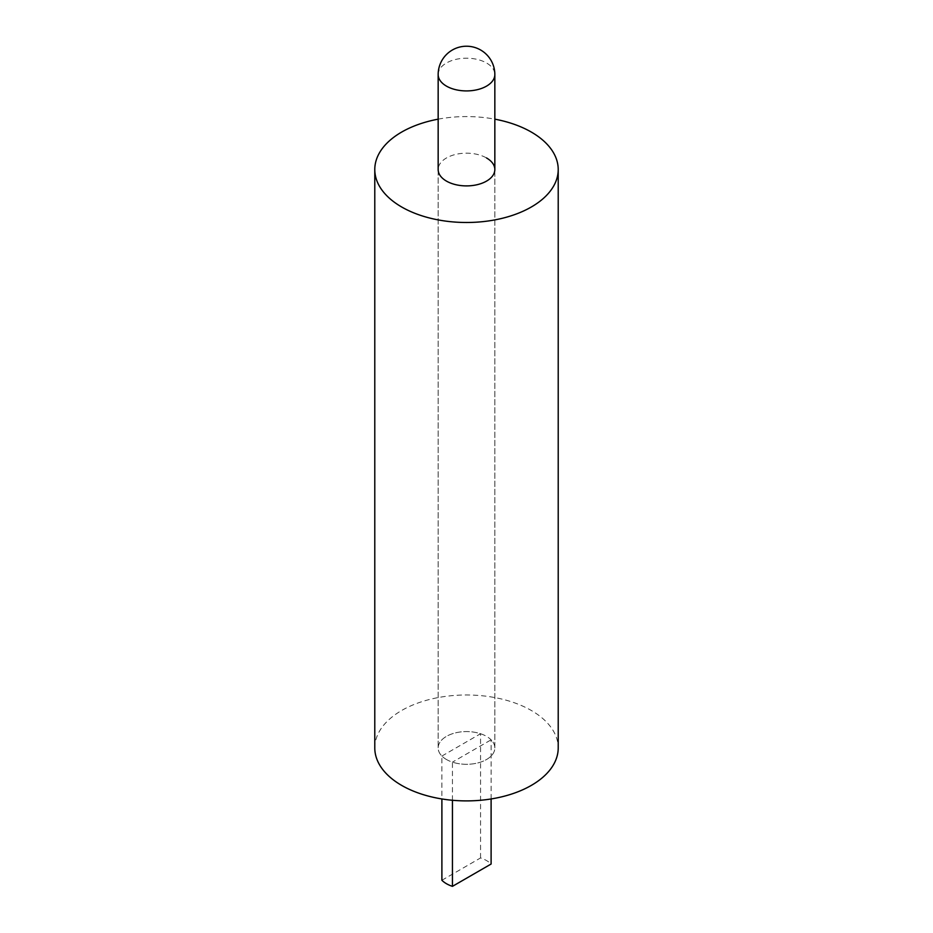 <?xml version="1.0" encoding="UTF-8"?>
<svg xmlns="http://www.w3.org/2000/svg" width="933" height="933" viewBox="0 0 933 933"><rect width="100%" height="100%" fill="white"/><g stroke="black" fill="none" stroke-linecap="round" stroke-linejoin="round"><path stroke-width="0.7" stroke-dasharray="4.67 3.5" d="M441.892 880.262L480.553 857.94A28.34 16.362 180 0 1 486.536 860.576A28.34 16.362 180 0 1 491.108 864.028M452.447 800.269L452.447 762.144A28.34 16.362 0 0 0 494.84 747.939A28.34 16.362 0 0 0 491.108 739.822L452.447 762.144M491.108 798.951L491.108 739.822M441.892 756.057L480.553 733.735A28.34 16.362 0 0 0 438.16 747.939A28.34 16.362 0 0 0 441.892 756.057L441.892 798.951M480.553 857.94L480.553 733.735M446.464 759.509A28.34 16.362 180 0 1 438.16 747.939A28.34 16.362 180 0 1 455.654 732.825A28.34 16.362 180 0 1 486.536 736.37A28.34 16.362 180 0 1 494.84 747.939A28.34 16.362 180 0 1 477.346 763.054A28.34 16.362 180 0 1 446.464 759.509M438.16 169.538L438.16 747.939L438.16 169.538A28.34 16.362 180 0 1 455.654 154.423A28.34 16.362 180 0 1 486.536 157.969M374.786 747.939A91.714 52.948 180 0 1 431.396 699.015A91.714 52.948 180 0 1 531.355 710.503A91.714 52.948 180 0 1 558.214 747.939M438.16 119.167A91.714 52.948 180 0 1 494.84 119.167M438.16 74.558A28.34 16.362 180 0 1 446.464 62.989A28.34 16.362 180 0 1 486.536 62.989A28.34 16.362 180 0 1 494.84 74.558M494.84 747.939L494.84 169.538L494.84 747.939"/><path stroke-width="1.4" d="M491.108 798.951L491.108 864.028L452.447 886.35A28.34 16.362 180 0 1 446.464 883.714A28.34 16.362 180 0 1 441.892 880.262L441.892 798.951M452.447 886.35L452.447 800.269M486.536 157.969A28.34 16.362 180 0 1 494.84 169.538A28.34 16.362 180 0 1 477.346 184.652A28.34 16.362 180 0 1 446.464 181.107A28.34 16.362 180 0 1 438.16 169.538L438.16 74.558A28.34 16.362 180 0 0 446.464 86.128A28.34 16.362 180 0 0 486.536 86.128A28.34 16.362 180 0 0 494.84 74.558A28.34 28.34 0 0 0 480.67 50.02A28.34 28.34 0 0 0 438.16 74.558M494.84 119.167A91.714 52.948 180 0 1 531.355 132.089A91.714 52.948 180 0 1 558.214 169.538A91.714 52.948 180 0 1 501.604 218.462A91.714 52.948 180 0 1 401.645 206.974A91.714 52.948 180 0 1 374.786 169.538A91.714 52.948 180 0 1 438.16 119.167M558.214 169.538L558.214 747.939A91.714 52.948 180 0 1 501.604 796.864A91.714 52.948 180 0 1 401.645 785.388A91.714 52.948 180 0 1 374.786 747.939L374.786 169.538M494.84 169.538L494.84 74.558"/></g></svg>
